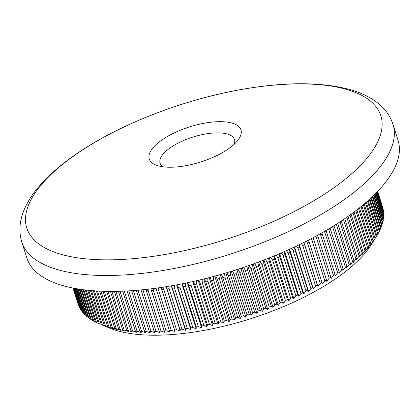 <?xml version="1.0" encoding="UTF-8"?>
<svg xmlns="http://www.w3.org/2000/svg" width="419" height="419" viewBox="0 0 419 419"><rect width="100%" height="100%" fill="white"/><g stroke="black" fill="none" stroke-linecap="round" stroke-linejoin="round"><path stroke-width="0.63" d="M164.484 138.275A48.106 18.41 162.4 0 1 229.691 122.516A48.106 18.41 162.4 0 1 238.018 140.103A48.106 18.41 162.4 0 1 225.736 150.631A48.106 18.41 162.4 0 1 160.529 166.39A48.106 18.41 162.4 0 1 157.544 165.631A48.106 18.41 162.4 0 1 164.484 138.275M234.195 144.241A39.03 14.937 -17.6 0 0 234.504 139.553A39.03 14.937 -17.6 0 0 210.595 133.263A39.03 14.937 -17.6 0 0 172.455 146.341A39.03 14.937 -17.6 0 0 160.095 163.159A39.03 14.937 -17.6 0 0 163.054 166.809M85.586 148.022A185.711 71.062 -17.6 0 0 70.324 256.569A185.711 71.062 -17.6 0 0 322.038 195.736A185.711 71.062 -17.6 0 0 337.3 87.189A185.711 71.062 -17.6 0 0 85.586 148.022M365.488 202.896L376.22 236.714A159.801 61.148 -17.6 0 0 376.723 235.934L370.883 245.162A150.615 57.633 162.4 0 1 328.873 283.207A150.615 57.633 162.4 0 1 109.532 328.061L101.251 324.61A159.801 61.148 -17.6 0 0 102.409 325.039L104.399 325.725A159.801 61.148 -17.6 0 0 105.619 326.118L110.05 327.847L107.72 326.747A159.801 61.148 -17.6 0 0 109.003 327.108L113.418 328.784L111.208 327.674A159.801 61.148 -17.6 0 0 112.554 327.993L116.943 329.627L114.858 328.501A159.801 61.148 -17.6 0 0 116.262 328.784L120.63 330.371L118.666 329.229A159.801 61.148 -17.6 0 0 120.133 329.475L124.464 331.015L122.631 329.858A159.801 61.148 -17.6 0 0 124.15 330.062L128.444 331.56L126.737 330.382A159.801 61.148 -17.6 0 0 128.308 330.549L132.566 332.005L130.99 330.806A159.801 61.148 -17.6 0 0 132.614 330.937L136.824 332.356L135.374 331.125A159.801 61.148 -17.6 0 0 137.044 331.22L141.208 332.602L139.888 331.345A159.801 61.148 -17.6 0 0 141.606 331.403L145.718 332.744L144.529 331.46A159.801 61.148 -17.6 0 0 146.294 331.476L150.342 332.786L149.284 331.471A159.801 61.148 -17.6 0 0 151.091 331.45L155.082 332.728L154.155 331.382A159.801 61.148 -17.6 0 0 155.999 331.319L159.922 332.571L159.126 331.188A159.801 61.148 -17.6 0 0 161.006 331.089L164.861 332.309L164.196 330.89A159.801 61.148 -17.6 0 0 166.113 330.753L169.889 331.948L169.355 330.486A159.801 61.148 -17.6 0 0 171.303 330.313L175.001 331.487L174.597 329.989A159.801 61.148 -17.6 0 0 176.577 329.774L180.191 330.926L179.919 329.381A159.801 61.148 -17.6 0 0 181.919 329.13L185.449 330.272L185.303 328.679A159.801 61.148 -17.6 0 0 187.335 328.391L190.771 329.512L190.755 327.873A159.801 61.148 -17.6 0 0 192.803 327.548L196.15 328.658L196.26 326.972A159.801 61.148 -17.6 0 0 198.328 326.611L201.576 327.71L201.811 325.972A159.801 61.148 -17.6 0 0 203.896 325.573L207.044 326.663L207.4 324.877A159.801 61.148 -17.6 0 0 209.495 324.442L212.543 325.526L213.02 323.688A159.801 61.148 -17.6 0 0 215.125 323.217L218.063 324.301L218.666 322.405A159.801 61.148 -17.6 0 0 220.782 321.902L223.61 322.981L224.327 321.033A159.801 61.148 -17.6 0 0 226.443 320.493L229.162 321.572L229.994 319.566A159.801 61.148 -17.6 0 0 232.116 319L234.719 320.079L235.667 318.016A159.801 61.148 -17.6 0 0 237.783 317.419L240.27 318.503L241.328 316.382A159.801 61.148 -17.6 0 0 243.439 315.753L245.812 316.848L246.98 314.664A159.801 61.148 -17.6 0 0 249.08 314.004L251.332 315.109L252.605 312.867A159.801 61.148 -17.6 0 0 254.694 312.176L256.826 313.297L258.198 310.992A159.801 61.148 -17.6 0 0 260.278 310.269L262.284 311.406L263.755 309.039A159.801 61.148 -17.6 0 0 265.819 308.29L267.699 309.442L269.265 307.017A159.801 61.148 -17.6 0 0 271.313 306.242L273.062 307.415L274.723 304.922A159.801 61.148 -17.6 0 0 276.75 304.121L278.373 305.315L280.122 302.759A159.801 61.148 -17.6 0 0 282.123 301.937L283.616 303.152L285.454 300.533A159.801 61.148 -17.6 0 0 287.424 299.685L288.791 300.931L290.707 298.249A159.801 61.148 -17.6 0 0 292.651 297.38L293.881 298.653L295.882 295.903A159.801 61.148 -17.6 0 0 297.789 295.013L298.894 296.317L300.962 293.504A159.801 61.148 -17.6 0 0 302.837 292.593L303.812 293.929L305.949 291.053A159.801 61.148 -17.6 0 0 307.787 290.121L308.63 291.493L310.835 288.55A159.801 61.148 -17.6 0 0 312.632 287.607L313.339 289.016L315.607 286.009A159.801 61.148 -17.6 0 0 317.361 285.046L317.942 286.496L320.268 283.422A159.801 61.148 -17.6 0 0 321.975 282.448L322.421 283.935L324.804 280.798A159.801 61.148 -17.6 0 0 326.464 279.808L326.778 281.343L329.208 278.143A159.801 61.148 -17.6 0 0 330.821 277.142L331.005 278.719L333.477 275.456A159.801 61.148 -17.6 0 0 335.038 274.445L322.211 234.001A159.801 61.148 162.4 0 1 320.65 235.017L333.477 275.456M87.76 290.236L98.282 323.4A159.801 61.148 -17.6 0 0 99.371 323.861L88.734 290.336M98.261 323.337L96.511 322.593A159.801 61.148 -17.6 0 1 95.49 322.096L85.298 289.964M95.438 321.933L93.835 321.232A159.801 61.148 -17.6 0 1 92.882 320.697L83.041 289.681M92.798 320.435L91.342 319.781A159.801 61.148 -17.6 0 1 90.462 319.215L81.003 289.403M90.347 318.849L89.043 318.241A159.801 61.148 -17.6 0 1 88.236 317.649L79.191 289.131M88.084 317.173L86.937 316.623A159.801 61.148 -17.6 0 1 86.199 315.994L77.599 288.874M86.015 315.402L85.026 314.915A159.801 61.148 -17.6 0 1 84.366 314.255L76.242 288.644M84.14 313.553L83.313 313.129A159.801 61.148 -17.6 0 1 82.726 312.438L75.116 288.445M82.464 311.616L81.805 311.259A159.801 61.148 -17.6 0 1 81.291 310.547L74.226 288.277M80.987 309.594L80.495 309.322A159.801 61.148 -17.6 0 1 80.06 308.578L73.582 288.157M79.715 307.488L79.39 307.305A159.801 61.148 -17.6 0 1 79.034 306.535L73.178 288.078M78.646 305.31L78.494 305.221A159.801 61.148 -17.6 0 1 78.212 304.424L73.016 288.047M128.785 290.87L128.78 290.964A159.801 61.148 162.4 0 1 127.737 290.927M131.624 290.692L144.529 331.46M133.493 290.556L133.467 291.037A159.801 61.148 162.4 0 1 131.702 291.022M136.285 290.341L149.284 331.471M138.307 290.168L138.265 291.011A159.801 61.148 162.4 0 1 136.458 291.032M141.056 289.917L154.155 331.382M143.225 289.707L143.172 290.88A159.801 61.148 162.4 0 1 141.323 290.943M145.927 289.424L159.126 331.188M148.237 289.162L148.179 290.65A159.801 61.148 162.4 0 1 146.299 290.749M150.892 288.848L164.196 330.89M153.338 288.544L153.286 290.315A159.801 61.148 162.4 0 1 151.364 290.451M155.952 288.199L169.355 330.486M158.523 287.843L158.476 289.875A159.801 61.148 162.4 0 1 156.528 290.048M161.095 287.471L174.597 329.989M163.782 287.062L163.75 289.335A159.801 61.148 162.4 0 1 161.771 289.55M166.312 286.659L179.919 329.381M169.108 286.203L169.093 288.691A159.801 61.148 162.4 0 1 167.087 288.942M171.601 285.774L185.303 328.679M174.498 285.26L174.508 287.953A159.801 61.148 162.4 0 1 172.476 288.241M176.954 284.81L190.755 327.873M179.94 284.244L179.976 287.109A159.801 61.148 162.4 0 1 177.928 287.434M182.359 283.768L196.26 326.972M185.434 283.144L185.502 286.172A159.801 61.148 162.4 0 1 183.433 286.533M187.817 282.647L201.811 325.972M190.964 281.971L191.064 285.135A159.801 61.148 162.4 0 1 188.979 285.533M193.321 281.448L194.573 284.438L207.4 324.877M196.527 280.72L196.668 284.003A159.801 61.148 162.4 0 1 194.573 284.438M198.857 280.175L200.193 283.249L213.02 323.688M202.115 279.389L202.298 282.778A159.801 61.148 162.4 0 1 200.193 283.249M204.425 278.824L205.839 281.966L218.666 322.405M207.724 277.986L207.95 281.463A159.801 61.148 162.4 0 1 205.839 281.966M210.008 277.394L211.501 280.594L224.327 321.033M213.344 276.514L213.617 280.054A159.801 61.148 162.4 0 1 211.501 280.594M215.612 275.896L217.168 279.127L229.994 319.566M218.969 274.964L219.289 278.562A159.801 61.148 162.4 0 1 217.168 279.127M221.222 274.325L222.84 277.577L235.667 318.016M224.594 273.345L224.956 276.98A159.801 61.148 162.4 0 1 222.84 277.577M226.826 272.685L228.502 275.943L241.328 316.382M230.204 271.664L230.612 275.314A159.801 61.148 162.4 0 1 228.502 275.943M232.43 270.978L234.148 274.225L246.98 314.664M235.803 269.915L236.253 273.565A159.801 61.148 162.4 0 1 234.148 274.225M238.013 269.202L239.773 272.429L252.605 312.867M241.37 268.102L241.868 271.737A159.801 61.148 162.4 0 1 239.773 272.429M243.58 267.364L245.372 270.554L258.198 310.992M246.911 266.227L247.451 269.831A159.801 61.148 162.4 0 1 245.372 270.554M249.116 265.463L250.929 268.6L263.755 309.039M252.411 264.295L252.992 267.851A159.801 61.148 162.4 0 1 250.929 268.6M254.616 263.504L256.438 266.578L269.265 307.017M257.868 262.31L258.486 265.803A159.801 61.148 162.4 0 1 256.438 266.578M260.073 261.482L261.896 264.483L274.723 304.922M263.273 260.267L263.923 263.682A159.801 61.148 162.4 0 1 261.896 264.483M265.484 259.413L267.296 262.32L280.122 302.759M268.621 258.177L269.297 261.498A159.801 61.148 162.4 0 1 267.296 262.32M270.836 257.292L272.628 260.094L285.454 300.533M273.9 256.046L274.597 259.246A159.801 61.148 162.4 0 1 272.628 260.094M276.126 255.124L277.881 257.805L290.707 298.249M279.112 253.867L279.824 256.936A159.801 61.148 162.4 0 1 277.881 257.805M281.348 252.908L283.05 255.464L295.882 295.903M284.244 251.646L284.962 254.574A159.801 61.148 162.4 0 1 283.05 255.464M286.491 250.651L288.136 253.066L300.962 293.504M289.293 249.394L290.011 252.154A159.801 61.148 162.4 0 1 288.136 253.066M291.556 248.357L293.122 250.614L305.949 291.053M294.253 247.105L294.96 249.682A159.801 61.148 162.4 0 1 293.122 250.614M296.526 246.032L298.009 248.111L310.835 288.55M299.114 244.79L299.805 247.168A159.801 61.148 162.4 0 1 298.009 248.111M301.408 243.669L302.78 245.571L315.607 286.009M303.875 242.449L304.534 244.607A159.801 61.148 162.4 0 1 302.78 245.571M306.184 241.286L307.436 242.983L320.268 283.422M308.531 240.087L309.149 242.009A159.801 61.148 162.4 0 1 307.436 242.983M310.861 238.877L311.972 240.359L324.804 280.798M313.077 237.704L313.637 239.369A159.801 61.148 162.4 0 1 311.972 240.359M315.423 236.447L316.376 237.704L329.208 278.143M317.502 235.316L317.99 236.704A159.801 61.148 162.4 0 1 316.376 237.704M336.415 224.165A194.699 74.503 162.4 0 1 146.158 289.398A194.699 74.503 162.4 0 1 26.879 258.025L21.835 242.124A194.699 74.503 162.4 0 0 141.109 273.492A194.699 74.503 162.4 0 0 331.366 208.264A194.699 74.503 162.4 0 0 393.006 124.38L398.05 140.286A194.699 74.503 162.4 0 1 336.415 224.165M73.047 288.052L78.494 305.221M73.299 288.099L79.39 307.305M73.796 288.199L80.495 309.322M74.53 288.335L81.805 311.259M75.509 288.513L83.313 313.129M76.719 288.728L85.026 314.915M78.164 288.969L86.937 316.623M79.84 289.23L89.043 318.241M81.742 289.508L91.342 319.781M83.858 289.786L93.835 321.232M86.194 290.068L96.511 322.593M90.431 290.498L101.251 324.61M91.478 290.592L102.409 325.039M93.301 290.739L104.399 325.725M94.422 290.823L105.619 326.118M96.365 290.954L107.72 326.747M97.559 291.022L109.003 327.108M99.617 291.132L111.208 327.674M100.879 291.184L112.554 327.993M103.048 291.268L114.858 328.501M104.373 291.305L116.262 328.784M106.656 291.357L118.666 329.229M108.044 291.378L120.133 329.475M110.427 291.399L122.631 329.858M111.883 291.399L124.15 330.062M114.366 291.383L126.737 330.382M115.88 291.362L128.308 330.549M118.457 291.31L130.99 330.806M120.028 291.263L132.614 330.937M122.699 291.168L135.374 331.125M124.317 291.1L137.044 331.22M127.083 290.964L139.888 331.345M128.78 290.964L141.606 331.403M133.467 291.037L146.294 331.476M138.265 291.011L151.091 331.45M143.172 290.88L155.999 331.319M148.179 290.65L161.006 331.089M153.286 290.315L166.113 330.753M158.476 289.875L171.303 330.313M163.75 289.335L176.577 329.774M169.093 288.691L181.919 329.13M174.508 287.953L187.335 328.391M179.976 287.109L192.803 327.548M185.502 286.172L198.328 326.611M191.064 285.135L203.896 325.573M196.668 284.003L209.495 324.442M202.298 282.778L215.125 323.217M207.95 281.463L220.782 321.902M213.617 280.054L226.443 320.493M219.289 278.562L232.116 319M224.956 276.98L237.783 317.419M230.612 275.314L243.439 315.753M236.253 273.565L249.08 314.004M241.868 271.737L254.694 312.176M247.451 269.831L260.278 310.269M252.992 267.851L265.819 308.29M258.486 265.803L271.313 306.242M263.923 263.682L276.75 304.121M269.297 261.498L282.123 301.937M274.597 259.246L287.424 299.685M279.824 256.936L292.651 297.38M284.962 254.574L297.789 295.013M290.011 252.154L302.837 292.593M294.96 249.682L307.787 290.121M299.805 247.168L312.632 287.607M304.534 244.607L317.361 285.046M309.149 242.009L321.975 282.448M313.637 239.369L326.464 279.808M317.99 236.704L330.821 277.142M324.783 232.299L337.609 272.738A159.801 61.148 -17.6 0 0 339.112 271.716L326.286 231.278A159.801 61.148 162.4 0 1 324.783 232.299L324.191 231.55M328.763 229.56L341.59 270.004A159.801 61.148 -17.6 0 0 343.041 268.972L330.214 228.533A159.801 61.148 162.4 0 1 328.763 229.56L328.391 229.093M332.597 226.805L345.424 267.243A159.801 61.148 -17.6 0 0 346.817 266.212L333.99 225.768A159.801 61.148 162.4 0 1 332.597 226.805L332.461 226.637M336.331 224.217L349.1 264.473A159.801 61.148 -17.6 0 0 350.431 263.431L337.714 223.337M339.982 221.871L352.609 261.686A159.801 61.148 -17.6 0 0 353.882 260.644L341.307 220.996M343.475 219.546L355.956 258.895A159.801 61.148 -17.6 0 0 357.166 257.847L344.743 218.687M346.812 217.262L359.13 256.093A159.801 61.148 -17.6 0 0 360.272 255.051L348.021 216.419M349.991 215.02L362.131 253.296A159.801 61.148 -17.6 0 0 363.205 252.254L351.132 214.193M352.997 212.826L364.949 250.504A159.801 61.148 -17.6 0 0 365.955 249.462L354.081 212.019M355.841 210.689L367.583 247.718A159.801 61.148 -17.6 0 0 368.521 246.676L356.857 209.909M358.512 208.62L370.035 244.942A159.801 61.148 -17.6 0 0 370.899 243.905L359.465 207.866M361.01 206.625L372.292 242.177A159.801 61.148 -17.6 0 0 373.083 241.15L361.901 205.902M363.341 204.713L374.35 239.438A159.801 61.148 -17.6 0 0 375.073 238.416L364.163 204.022M376.723 235.934A159.801 61.148 -17.6 0 0 376.864 235.703L366.248 202.241M367.468 201.172L377.886 234.022A159.801 61.148 -17.6 0 0 378.457 233.022L368.16 200.56M369.27 199.564L379.352 231.356A159.801 61.148 -17.6 0 0 379.85 230.366L369.893 198.994M370.894 198.072L380.614 228.722A159.801 61.148 -17.6 0 0 381.033 227.753L371.454 197.548M372.339 196.71L381.672 226.129A159.801 61.148 -17.6 0 0 382.013 225.171L372.837 196.239M373.612 195.484L382.526 223.573A159.801 61.148 -17.6 0 0 382.788 222.63L374.047 195.065M374.712 194.411L383.165 221.064A159.801 61.148 -17.6 0 0 383.354 220.137L375.078 194.044M375.634 193.484L383.6 218.603A159.801 61.148 -17.6 0 0 383.71 217.697L375.932 193.18M376.382 192.724L383.825 216.194A159.801 61.148 -17.6 0 0 383.856 215.303L376.618 192.483M376.959 192.132L383.841 213.831A159.801 61.148 -17.6 0 0 383.794 212.967L377.131 191.954M377.362 191.713L383.647 211.532A159.801 61.148 -17.6 0 0 383.521 210.689L377.467 191.603M377.592 191.473L383.249 209.291A159.801 61.148 -17.6 0 0 383.045 208.473L377.634 191.425M377.65 191.41L382.62 207.148M319.87 234.006L320.65 235.017M322.211 234.001L321.813 232.912M326.286 231.278L325.992 230.508M330.214 228.533L330.046 228.104M383.647 211.532L383.464 211.925M383.841 213.831L383.568 214.392M383.825 216.194L383.458 216.906M383.6 218.603L383.144 219.472M383.165 221.064L382.615 222.08M382.526 223.573L381.877 224.731M381.672 226.129L380.929 227.417M380.614 228.722L379.776 230.136M379.352 231.356L378.415 232.891M377.886 234.022L376.854 235.672M376.22 236.714L375.073 238.416M374.35 239.438L371.742 243.434L373.083 241.15M372.292 242.177L369.663 246.126L370.899 243.905M370.035 244.942L367.39 248.839L368.521 246.676M367.583 247.718L364.933 251.562L365.955 249.462M364.949 250.504L362.294 254.296L363.205 252.254M362.131 253.296L359.476 257.036L360.272 255.051M359.13 256.093L356.485 259.78L357.166 257.847M355.956 258.895L353.322 262.519L353.882 260.644M352.609 261.686L349.991 265.253L350.431 263.431M349.1 264.473L346.497 267.977L346.817 266.212M345.424 267.243L342.847 270.69L343.041 268.972M341.59 270.004L339.05 273.387L339.112 271.716M337.609 272.738L335.095 276.063L335.038 274.445M303.953 242.407L317.942 286.496M299.286 244.706L313.339 289.016M294.51 246.985L308.63 291.493M289.634 249.237L303.812 293.929M284.663 251.463L298.894 296.317M279.609 253.652L293.881 298.653M274.476 255.81L288.791 300.931M269.265 257.921L283.616 303.152M263.996 259.99L278.373 305.315M258.659 262.016L273.062 307.415M253.275 263.986L267.699 309.442M247.849 265.903L262.284 311.406M242.381 267.767L256.826 313.297M236.882 269.569L251.332 315.109M231.367 271.308L245.812 316.848M225.831 272.984L240.27 318.503M220.289 274.592L234.719 320.079M214.748 276.131L229.162 321.572M209.212 277.603L223.61 322.981M203.697 279.002L218.063 324.301M198.203 280.327L212.543 325.526M192.74 281.578L207.044 326.663M187.314 282.752L201.576 327.71M181.935 283.852L196.15 328.658M176.614 284.873L190.771 329.512M171.35 285.821L185.449 330.272M166.154 286.685L180.191 330.926M161.037 287.476L175.001 331.487M393.006 124.38C390.665 117.247 386.674 111.061 381.028 105.834C372.795 98.371 362.246 92.908 349.383 89.436C322.991 82.438 290.309 81.904 251.332 87.833C193.897 96.449 129.576 119.792 84.863 148.378C64.762 161.106 48.971 174.388 37.501 188.225C31.2 195.846 26.512 203.624 23.438 211.553C19.353 222.342 18.818 232.535 21.835 242.124"/></g></svg>
